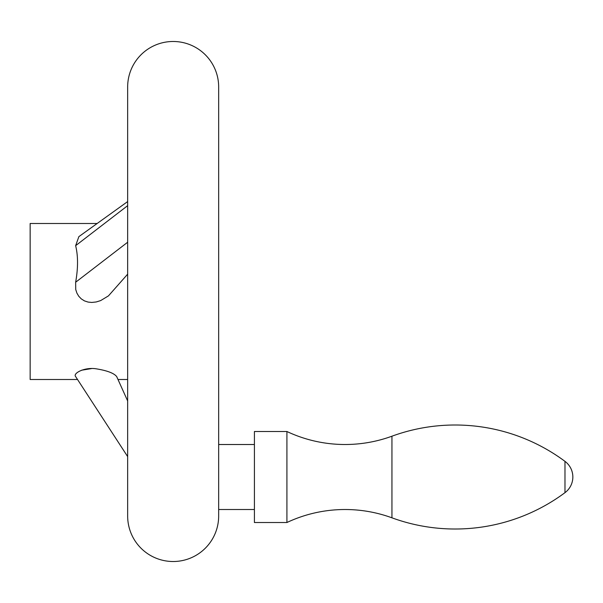 <?xml version="1.0" encoding="UTF-8"?>
<svg xmlns="http://www.w3.org/2000/svg" width="603" height="603" viewBox="0 0 603 603"><rect width="100%" height="100%" fill="white"/><g stroke="black" fill="none" stroke-linecap="round" stroke-linejoin="round"><path stroke-width="0.9" d="M173.159 41.486A45.504 45.504 0 0 0 127.655 86.99L127.655 516.01A45.504 45.504 0 0 0 173.159 561.514A45.504 45.504 0 0 0 218.663 516.01L218.663 86.99A45.504 45.504 0 0 0 173.159 41.486M218.663 86.99L218.663 425.009M97.151 223.494L30.15 223.494L30.15 379.506L77.538 379.506L127.655 456.599L75.639 376.589C72.616 373.445 84.488 366.903 96.209 368.817C107.183 370.596 114.012 373.189 116.688 376.589L127.655 400.95L118 379.506L127.655 379.506M91.52 368.584L81.533 370.227M127.655 274.161L108.457 295.877L100.633 300.603L96.209 301.967L91.754 302.442L88.068 302.073L84.48 300.897L81.299 298.9L78.752 296.246L76.898 293.096L75.737 289.538L75.639 282.242C78.156 268.116 78.156 255.928 75.639 245.67L78.872 236.632L127.655 201.568M116.688 376.589L118 379.506M218.663 509.512L254.413 509.512M254.413 444.509L218.663 444.509M254.413 431.507L254.413 522.515L286.915 522.515L286.915 431.507L254.413 431.507M286.915 431.507A136.512 136.512 0 0 0 391.942 436.203L391.942 517.819A136.512 136.512 0 0 0 286.915 522.515M391.942 517.819A184.066 184.066 0 0 0 564.981 492.659A19.5 19.5 0 0 0 564.981 461.363A184.066 184.066 0 0 0 391.942 436.203M75.639 282.242L127.655 242.233M75.639 245.67L127.655 205.661M564.981 461.363L564.981 492.659"/></g></svg>
